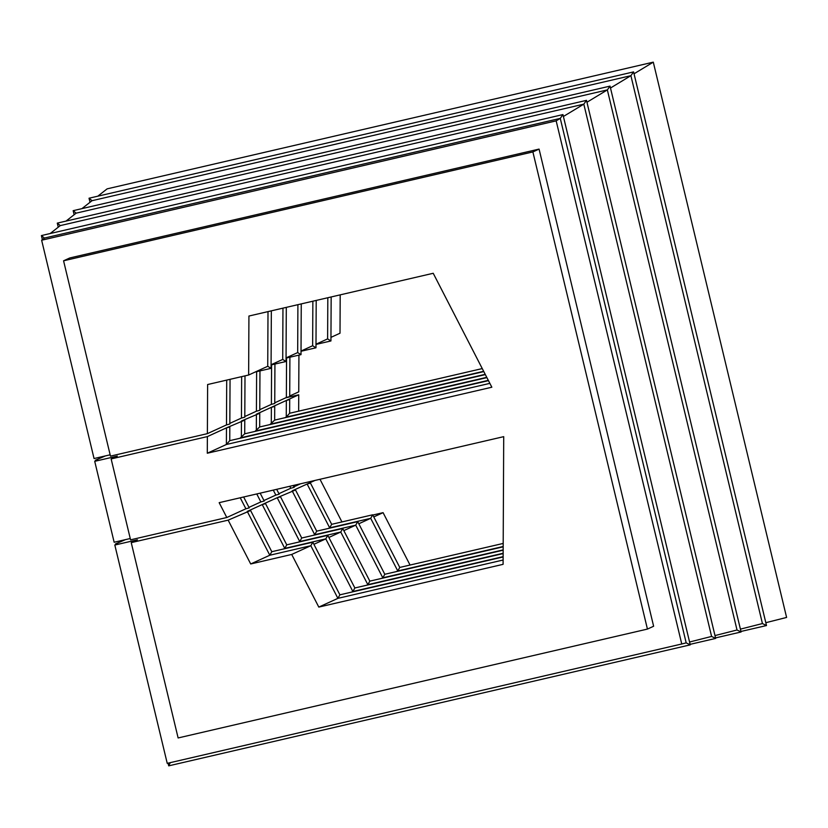 <?xml version="1.0" encoding="UTF-8"?>
<svg xmlns="http://www.w3.org/2000/svg" width="828" height="828" viewBox="0 0 828 828"><rect width="100%" height="100%" fill="white"/><g stroke="black" fill="none" stroke-linecap="round" stroke-linejoin="round"><path stroke-width="1.24" d="M240.234 497.783L245.895 508.775L226.8 517.51L219.161 502.668L503.714 436.656L503.093 564.334L318.801 607.09L337.896 598.354L503.113 560.018M314.909 480.457L307.643 483.78L310.469 483.128L307.126 484.018L292.677 490.631L295.503 489.969L277.711 497.473L280.537 496.821L277.194 497.711L262.735 504.324L265.56 503.672L262.217 504.562L247.769 511.176L250.594 510.514L228.155 520.15L131.238 542.63L178.123 737.955L647.434 629.083L532.88 151.928L63.57 260.799L110.466 456.124L207.383 433.644L207.621 384.534L248.638 375.022L248.928 316.037L433.22 273.281L491.842 387.214L207.29 453.226L207.373 436.594L226.468 427.859L226.386 444.491L207.29 453.226M207.383 433.644L226.489 424.909L226.706 380.104M300.492 483.8L293.888 486.823M274.741 402.832L286.364 397.512L286.55 357.996M105.363 455.917L95.344 460.254L95.499 460.937M50.146 233.548L60.278 225.599L57.277 223.125L58.25 227.193M66.023 221.097L76.155 213.148L73.154 210.674L74.137 214.742M81.9 208.646L92.043 200.697L89.031 198.223L90.014 202.28M97.787 196.195L107.133 188.856L653.292 62.152L786.6 617.44L765.817 622.697M130.244 538.521L114.15 542.247L94.723 461.331L97.652 459.84L95.344 460.254M115.599 544.648L115.434 543.965L117.742 543.551L114.823 545.041L167.235 763.354L681.755 643.987L556.168 120.857L41.638 240.223L44.401 238.06L41.4 235.576L42.373 239.644M94.723 461.331L117.328 456.083L111.138 458.919L130.565 539.835L226.8 517.51M63.57 260.799L69.769 257.963L539.069 149.092L653.623 626.247L647.434 629.083M41.638 240.223L94.05 458.536L110.145 454.81M289.707 395.981L298.753 391.851L298.929 355.119M289.904 357.22L289.707 396.622L286.364 397.512M230.049 379.327L229.832 424.019L226.489 424.909M229.832 423.377L241.455 418.057L241.652 376.636M244.995 375.86L244.798 417.167L241.455 418.057M244.798 416.525L256.421 411.205L256.618 371.689M259.961 370.913L259.764 410.315L256.421 411.205M259.775 409.674L271.387 404.364L271.584 364.837M274.927 364.061L274.741 403.474L271.387 404.364M243.639 496.986L249.238 507.885L245.895 508.775M256.763 493.943L260.861 501.934L248.98 507.367M260.158 493.157L264.215 501.033L260.861 501.934M273.281 490.114L275.838 495.082L263.946 500.516M276.676 489.327L279.181 494.192L275.838 495.082M289.8 486.284L290.804 488.23L278.912 493.674M293.195 485.487L294.147 487.34L290.804 488.23M247.251 511.404L269.804 555.236L250.708 563.971L291.715 554.45L318.801 607.09M228.155 520.15L250.708 563.971M250.594 510.514L271.791 551.707L269.804 555.236L310.81 545.714L337.896 598.354L339.894 594.825L503.134 556.954M271.791 551.707L312.808 542.195L310.81 545.714L291.715 554.45M285.681 397.823L298.732 394.801L286.861 400.224L289.696 399.572L286.343 400.462L271.894 407.076L274.72 406.424L271.377 407.314L256.928 413.928L259.754 413.265L241.952 420.769L244.788 420.117L226.986 427.621L229.811 426.958L229.749 440.651L226.386 444.491L489.865 383.364M268.003 311.607L267.734 366.276L248.638 375.022M307.126 484.018L329.679 527.84L328.292 528.471M310.469 483.128L331.666 524.321L329.679 527.84L370.696 518.328L397.782 570.958L396.384 571.589M331.666 524.321L372.683 514.799L399.769 567.428L397.782 570.958L503.186 546.501M372.683 514.799L370.696 518.328L358.803 523.762M286.343 400.462L286.271 417.095L284.873 417.736M289.696 399.572L289.624 413.255L286.271 417.095L483.655 371.306M327.816 297.728L327.619 338.89L315.996 344.21M341.943 521.93L319.991 479.277M410.046 565.048L383.085 512.656L372.807 515.037M298.732 394.801L298.66 411.164M340.194 294.861L340.008 333.218L330.962 337.358M111.138 458.919L207.373 436.594M563.402 116.479L583.812 104.152L60.278 225.599M689.569 642.01L711.594 636.432L583.812 104.152L586.493 100.354L57.277 223.125M125.463 539.628L115.434 543.965M714.988 635.573L737.013 629.994L607.348 89.91L76.155 213.148M586.948 102.248L607.348 89.91L610.039 86.122L73.154 210.674M610.495 88.016L630.895 75.679L92.043 200.697M740.408 629.135L762.433 623.556L630.895 75.679L633.586 71.891L89.031 198.223M634.041 73.785L653.292 62.152M740.967 631.464L766.5 625.544L633.586 71.891M762.433 623.556L766.5 625.544M715.547 637.902L741.091 631.981L610.039 86.122M737.013 629.994L741.091 631.981M690.128 644.339L715.671 638.419L586.493 100.354M711.594 636.432L715.671 638.419M168.063 763.168L168.705 765.848L690.252 644.857L562.947 114.585L41.4 235.576M170.268 762.65L168.705 765.848M681.755 643.987L686.184 642.87L690.252 644.857M686.184 642.87L560.266 118.383L562.947 114.585M556.168 120.857L560.266 118.383L44.401 238.06M532.88 151.928L539.069 149.092M131.238 542.63L137.427 539.794L114.823 545.041M383.085 512.656L373.77 516.92M289.624 413.255L482.248 368.574M331.159 296.962L330.941 340.95L315.996 344.417M330.941 340.95L327.619 338.89M399.769 567.428L503.196 543.437M229.749 440.651L488.458 380.632M271.346 310.831L271.066 368.336L255.19 372.02M229.811 426.958L226.468 427.859M271.066 368.336L267.734 366.276M282.959 308.14L282.71 359.435L271.087 364.744M241.434 421.007L241.362 437.639L488.313 380.352M244.788 420.117L244.715 433.8L239.965 438.281M244.715 433.8L486.905 377.62M286.302 307.364L286.033 361.494L271.087 364.962M286.033 361.494L282.71 359.435M297.904 304.673L297.676 352.583L286.053 357.903M256.411 414.155L256.328 430.798L486.76 377.33M259.754 413.265L259.681 426.958L254.941 431.429M259.681 426.958L485.353 374.598M301.257 303.897L301.009 354.643L286.053 358.11M301.009 354.643L297.676 352.583M312.86 301.206L312.642 345.731L301.019 351.051M271.377 407.314L271.294 423.946L485.208 374.318M274.72 406.424L274.658 420.106L269.907 424.578M274.658 420.106L483.8 371.586M316.203 300.429L315.975 347.791L301.019 351.258M315.975 347.791L312.642 345.731M312.808 542.195L339.894 594.825M262.217 504.562L284.77 548.384L325.787 538.873L313.895 544.306M265.56 503.672L286.757 544.855L284.77 548.384L283.383 549.016M286.757 544.855L327.774 535.343L325.787 538.873L352.873 591.502L351.476 592.134M327.774 535.343L354.86 587.973L352.873 591.502L503.134 556.644M354.86 587.973L503.145 553.58M277.194 497.711L299.736 541.533L340.753 532.021L328.861 537.465M280.537 496.821L301.734 538.014L299.736 541.533L298.349 542.174M301.734 538.014L342.74 528.502L340.753 532.021L367.839 584.651L366.452 585.292M342.74 528.502L369.826 581.132L367.839 584.651L503.145 553.259M369.826 581.132L503.165 550.196M292.16 490.859L314.712 534.691L355.719 525.169L343.837 530.613M295.503 489.969L316.7 531.162L314.712 534.691L313.326 535.323M316.7 531.162L357.717 521.65L355.719 525.169L382.805 577.809L381.418 578.441M357.717 521.65L384.803 574.28L382.805 577.809L503.165 549.885M384.803 574.28L503.176 546.822"/></g></svg>
